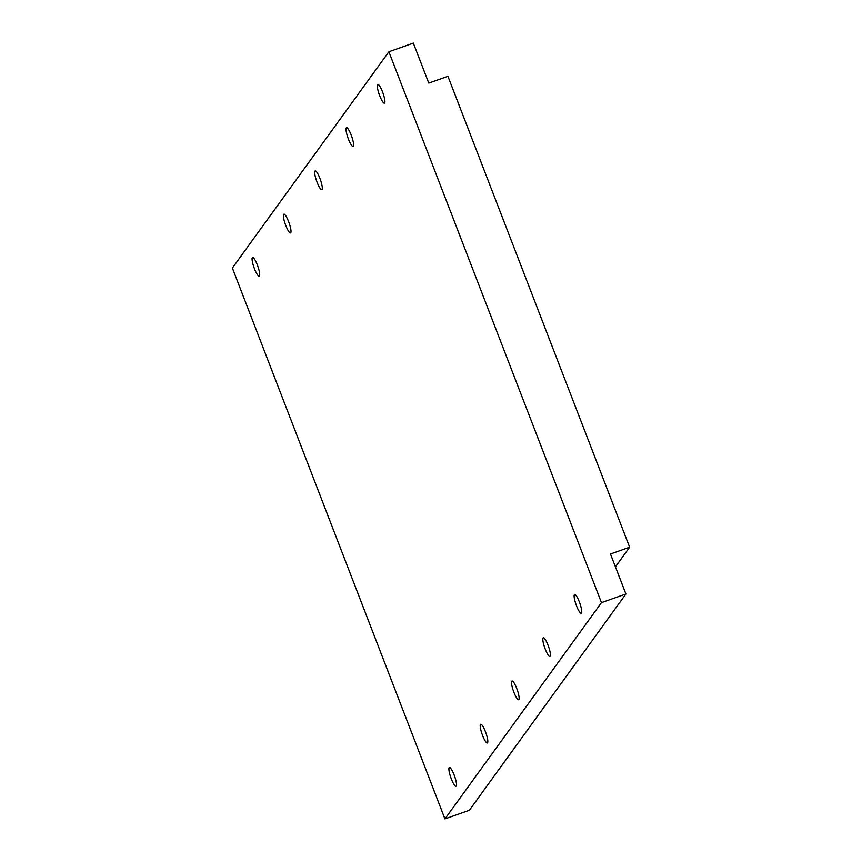 <?xml version="1.0" encoding="UTF-8"?>
<svg xmlns="http://www.w3.org/2000/svg" width="862" height="862" viewBox="0 0 862 862"><rect width="100%" height="100%" fill="white"/><g stroke="black" fill="none" stroke-linecap="round" stroke-linejoin="round"><path stroke-width="1.29" d="M451.3 778.817A9.935 1.993 70.5 0 1 449.404 767.514A9.935 1.993 70.5 0 1 454.123 774.927A9.935 1.993 70.5 0 1 456.03 786.23A9.935 1.993 70.5 0 1 451.3 778.817M254.484 268.75A9.935 1.993 70.5 0 1 252.577 257.436A9.935 1.993 70.5 0 1 257.307 264.86A9.935 1.993 70.5 0 1 259.214 276.163A9.935 1.993 70.5 0 1 254.484 268.75M482.612 735.566A9.935 1.993 70.5 0 1 480.705 724.252A9.935 1.993 70.5 0 1 485.425 731.676A9.935 1.993 70.5 0 1 487.332 742.979A9.935 1.993 70.5 0 1 482.612 735.566M285.785 225.499A9.935 1.993 70.5 0 1 283.878 214.185A9.935 1.993 70.5 0 1 288.608 221.599A9.935 1.993 70.5 0 1 290.516 232.912A9.935 1.993 70.5 0 1 285.785 225.499M513.914 692.315A9.935 1.993 70.5 0 1 512.006 681.002A9.935 1.993 70.5 0 1 516.726 688.415A9.935 1.993 70.5 0 1 518.633 699.728A9.935 1.993 70.5 0 1 513.914 692.315M317.087 182.238A9.935 1.993 70.5 0 1 315.18 170.935A9.935 1.993 70.5 0 1 319.91 178.348A9.935 1.993 70.5 0 1 321.817 189.662A9.935 1.993 70.5 0 1 317.087 182.238M545.215 649.054A9.935 1.993 70.5 0 1 543.308 637.751A9.935 1.993 70.5 0 1 548.027 645.164A9.935 1.993 70.5 0 1 549.934 656.478A9.935 1.993 70.5 0 1 545.215 649.054M348.399 138.987A9.935 1.993 70.5 0 1 346.492 127.684A9.935 1.993 70.5 0 1 351.211 135.097A9.935 1.993 70.5 0 1 353.118 146.4A9.935 1.993 70.5 0 1 348.399 138.987M576.516 605.803A9.935 1.993 70.5 0 1 574.609 594.5A9.935 1.993 70.5 0 1 579.339 601.913A9.935 1.993 70.5 0 1 581.236 613.227A9.935 1.993 70.5 0 1 576.516 605.803M379.7 95.736A9.935 1.993 70.5 0 1 377.793 84.433A9.935 1.993 70.5 0 1 382.512 91.846A9.935 1.993 70.5 0 1 384.42 103.149A9.935 1.993 70.5 0 1 379.7 95.736M601.45 602.635L444.932 818.9L232.374 268.028L388.881 51.763L601.45 602.635L625.909 593.972L610.468 553.986L629.626 547.198L615.425 566.83M388.881 51.763L413.34 43.1L428.77 83.086L447.928 76.309L629.626 547.198M444.932 818.9L469.391 810.237L625.909 593.972"/></g></svg>
